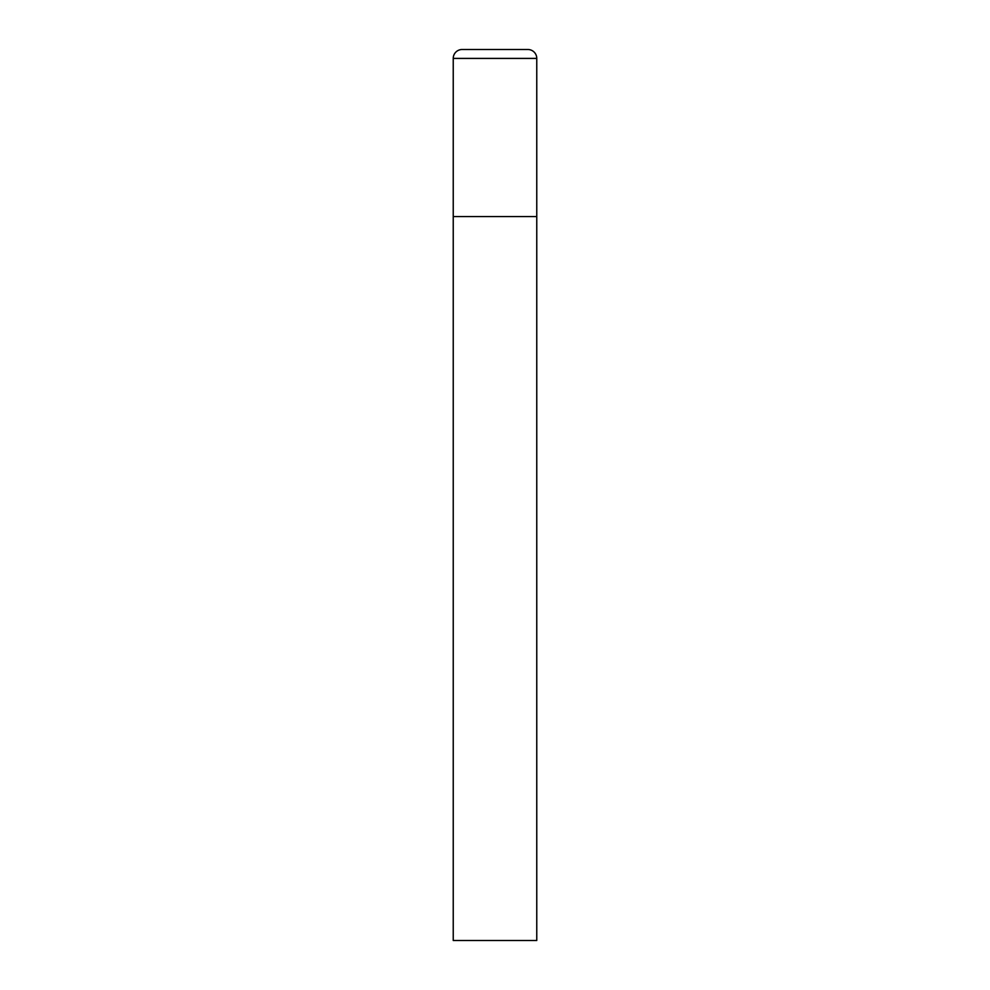 <?xml version="1.0" encoding="UTF-8"?>
<svg xmlns="http://www.w3.org/2000/svg" width="990" height="990" viewBox="0 0 990 990"><rect width="100%" height="100%" fill="white"/><g stroke="black" fill="none" stroke-linecap="round" stroke-linejoin="round"><path stroke-width="1.49" d="M453.234 58.41L453.234 940.5L536.766 940.5L536.766 216.562L453.234 216.562L536.766 216.562L536.766 58.41A8.91 8.91 0 0 0 527.856 49.5L462.144 49.5A8.91 8.91 0 0 0 453.234 58.41L536.766 58.41"/></g></svg>
